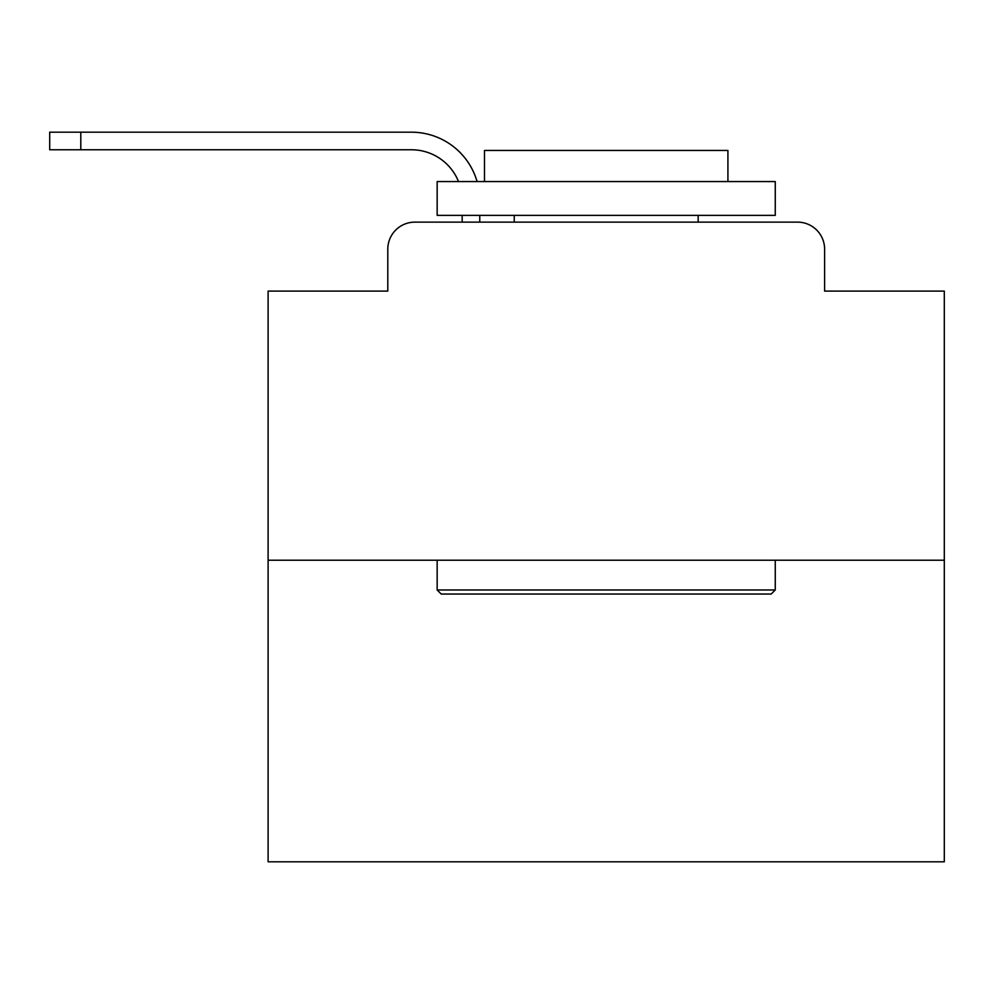 <?xml version="1.0" encoding="UTF-8"?>
<svg xmlns="http://www.w3.org/2000/svg" width="994" height="994" viewBox="0 0 994 994"><rect width="100%" height="100%" fill="white"/><g stroke="black" fill="none" stroke-linecap="round" stroke-linejoin="round"><path stroke-width="1.49" d="M387.797 249.171L387.797 291.105L387.797 249.171A27.049 27.049 0 0 1 414.846 222.134L462.173 222.134L462.173 215.363M944.3 560.218L268.107 560.218L268.107 861.81L944.3 861.81L944.3 291.105L824.61 291.105L824.61 249.171A27.049 27.049 0 0 0 797.561 222.134L414.846 222.134M268.107 560.218L268.107 291.105L387.797 291.105M479.754 215.363L479.754 222.134L479.754 215.363L479.754 222.134L479.754 215.363L479.754 222.134L479.754 215.363L479.754 222.134L479.754 215.363L479.754 222.134L479.754 215.363L479.754 222.134L479.754 215.363L479.754 222.134L479.754 215.363L479.754 222.134L479.754 215.363L479.754 222.134L479.754 215.363L479.754 222.134L479.754 215.363L479.754 222.134L479.754 215.363L479.754 222.134L479.754 215.363L479.754 222.134L479.754 215.363L479.754 222.134L479.754 215.363L479.754 222.134L479.754 215.363L479.754 222.134L479.754 215.363L479.754 222.134L479.754 215.363L479.754 222.134L479.754 215.363L479.754 222.134L500.715 222.134M711.692 222.134L797.561 222.134M824.61 291.105L824.61 249.171M80.8 149.771L49.7 149.771L80.8 149.771L49.7 149.771L80.8 149.771L49.7 149.771L80.8 149.771L49.7 149.771L80.8 149.771L49.7 149.771L80.8 149.771L49.7 149.771L80.8 149.771L49.7 149.771L80.8 149.771L49.7 149.771L80.8 149.771L49.7 149.771L80.8 149.771L49.7 149.771L80.8 149.771L49.7 149.771L80.8 149.771L49.7 149.771L80.8 149.771L49.7 149.771L80.8 149.771L49.7 149.771L80.8 149.771L49.7 149.771L80.8 149.771L49.7 149.771L80.8 149.771L49.7 149.771L80.8 149.771L49.7 149.771L80.8 149.771L49.7 149.771L49.7 132.19L80.8 132.19L80.8 149.771L411.466 149.771A50.719 50.719 0 0 1 458.507 181.554A50.719 50.719 0 0 0 411.466 149.771A50.719 50.719 0 0 1 458.507 181.554A50.719 50.719 0 0 0 411.466 149.771A50.719 50.719 0 0 1 458.507 181.554A50.719 50.719 0 0 0 411.466 149.771A50.719 50.719 0 0 1 458.507 181.554A50.719 50.719 0 0 0 411.466 149.771A50.719 50.719 0 0 1 458.507 181.554A50.719 50.719 0 0 0 411.466 149.771A50.719 50.719 0 0 1 458.507 181.554A50.719 50.719 0 0 0 411.466 149.771A50.719 50.719 0 0 1 458.507 181.554A50.719 50.719 0 0 0 411.466 149.771A50.719 50.719 0 0 1 458.507 181.554A50.719 50.719 0 0 0 411.466 149.771A50.719 50.719 0 0 1 458.507 181.554A50.719 50.719 0 0 0 411.466 149.771A50.719 50.719 0 0 1 458.507 181.554A50.719 50.719 0 0 0 411.466 149.771A50.719 50.719 0 0 1 458.507 181.554A50.719 50.719 0 0 0 411.466 149.771A50.719 50.719 0 0 1 458.507 181.554A50.719 50.719 0 0 0 411.466 149.771A50.719 50.719 0 0 1 458.507 181.554A50.719 50.719 0 0 0 411.466 149.771A50.719 50.719 0 0 1 458.507 181.554A50.719 50.719 0 0 0 411.466 149.771A50.719 50.719 0 0 1 458.507 181.554A50.719 50.719 0 0 0 411.466 149.771A50.719 50.719 0 0 1 458.507 181.554A50.719 50.719 0 0 0 411.466 149.771A50.719 50.719 0 0 1 458.507 181.554A50.719 50.719 0 0 0 411.466 149.771A50.719 50.719 0 0 1 458.507 181.554A50.719 50.719 0 0 0 411.466 149.771A50.719 50.719 0 0 1 458.507 181.554M771.195 594.039L441.212 594.039L437.161 589.976L775.258 589.976L771.195 594.039M437.161 181.554L775.258 181.554L775.258 215.363L437.161 215.363L437.161 181.554M727.919 181.554L727.919 150.454L484.488 150.454L484.488 181.554M437.161 560.218L437.161 589.976M775.258 560.218L775.258 589.976M514.246 215.363L514.246 222.134M698.161 215.363L698.161 222.134M477.083 181.554A68.3 68.3 0 0 0 411.466 132.19L80.8 132.19"/></g></svg>
